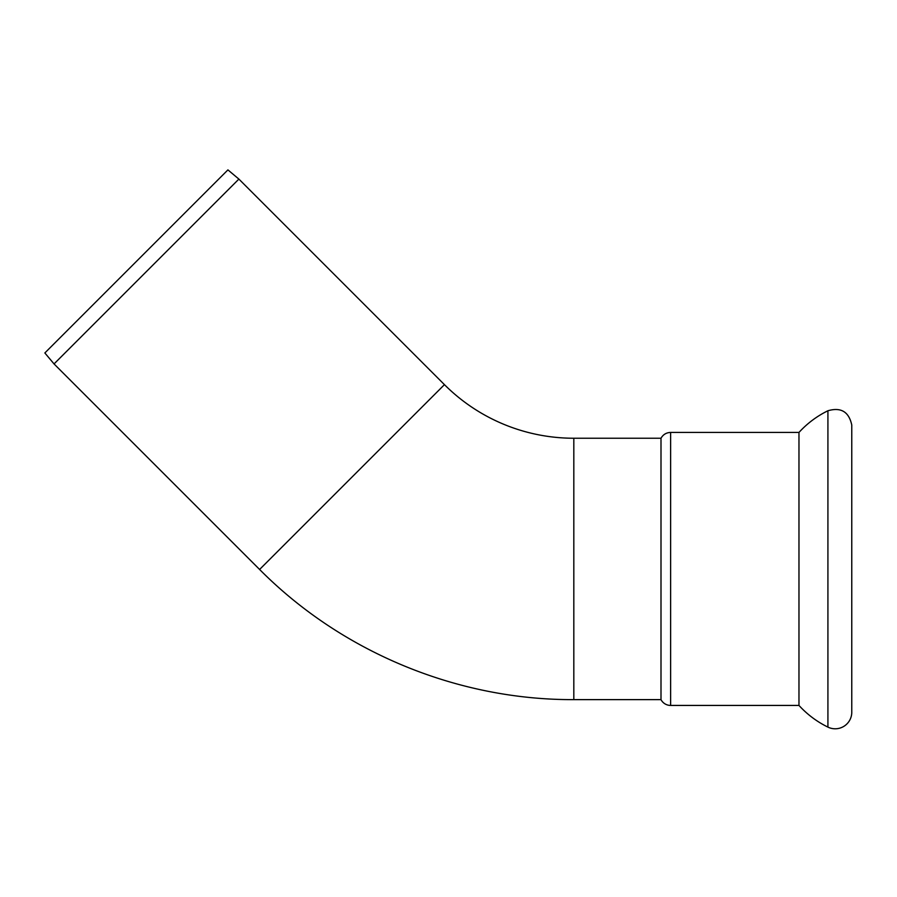 <?xml version="1.0" encoding="UTF-8"?>
<svg xmlns="http://www.w3.org/2000/svg" width="897" height="897" viewBox="0 0 897 897"><rect width="100%" height="100%" fill="white"/><g stroke="black" fill="none" stroke-linecap="round" stroke-linejoin="round"><path stroke-width="1.35" d="M54.044 363.924L238.882 179.086L227.916 169.892L44.85 352.958L54.044 363.924L259.603 569.472L444.441 384.645A182.977 182.977 0 0 0 573.822 438.241L660.999 438.241L660.999 699.626A10.887 10.887 0 0 0 670.631 705.434L670.631 432.432L798.969 432.432L798.969 705.434C807.255 714.483 816.909 721.704 827.92 727.108A16.583 16.583 0 0 0 851.769 712.846L851.769 425.021C848.91 411.757 840.971 407.003 827.92 410.759L827.92 727.108M798.969 432.432A96.809 96.809 0 0 1 827.92 410.759M851.769 425.021L851.769 712.846M573.822 438.241L573.822 699.626L660.999 699.626M444.441 384.645L238.882 179.086M259.603 569.472C341.645 652.186 457.324 700.097 573.822 699.626M670.631 432.432C666.348 432.589 663.13 434.518 660.999 438.241M670.631 705.434L798.969 705.434"/></g></svg>
